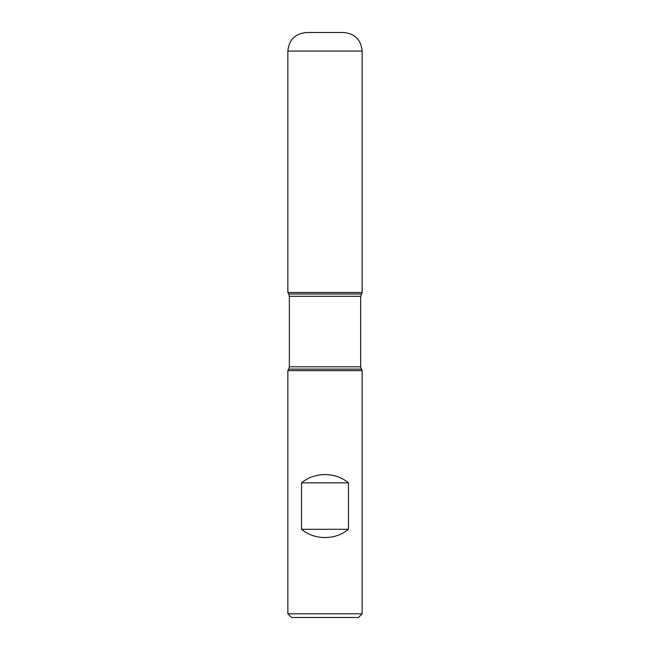 <?xml version="1.0" encoding="UTF-8"?>
<svg xmlns="http://www.w3.org/2000/svg" width="650" height="650" viewBox="0 0 650 650"><rect width="100%" height="100%" fill="white"/><g stroke="black" fill="none" stroke-linecap="round" stroke-linejoin="round"><path stroke-width="0.97" d="M362.139 370.614L287.861 370.614L287.861 613.787L362.139 613.787L362.139 370.614L360.661 366.795L360.661 296.319L362.139 292.5L287.861 292.5L362.139 292.5L362.139 51.074L287.861 51.074L287.861 292.5L325 292.5M301.527 529.287C314.665 540.321 335.335 540.321 348.473 529.287L348.473 482.861C335.335 471.827 314.665 471.827 301.527 482.861L301.527 529.287L348.473 529.287M361.278 293.995L288.722 293.995L287.861 292.5L287.861 51.074C288.957 39.788 295.149 33.605 306.426 32.5L343.574 32.5C354.851 33.597 361.043 39.788 362.139 51.074M362.139 613.787L358.426 617.5L291.574 617.5L287.861 613.787M301.527 482.861L348.473 482.861M361.278 369.119L288.722 369.119L287.861 370.614M360.661 296.319L289.339 296.319L289.339 366.795L360.661 366.795M289.339 366.795L288.722 369.119M288.722 293.995L289.339 296.319"/></g></svg>
